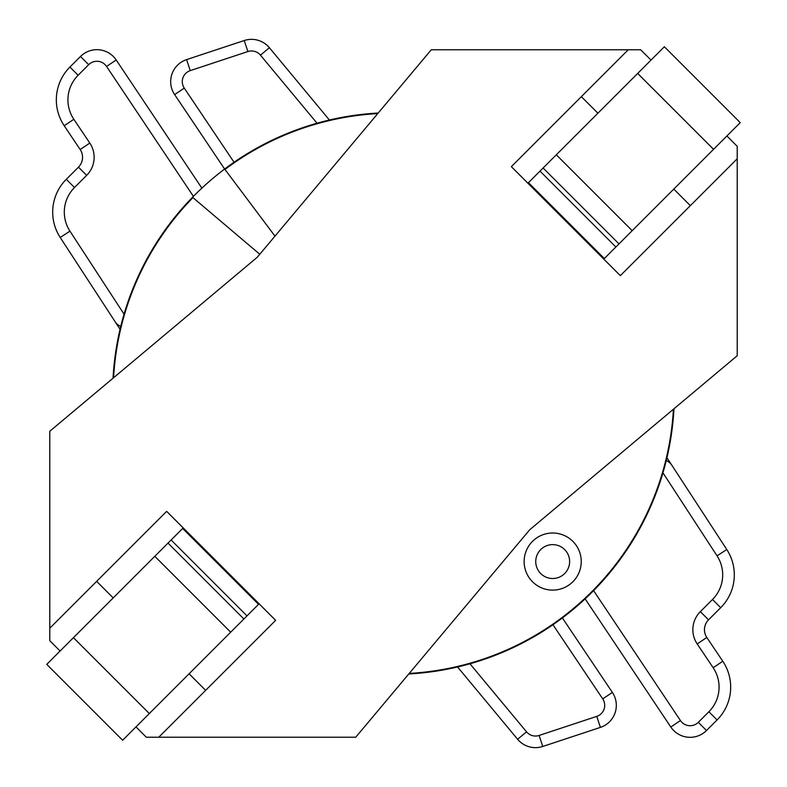 <?xml version="1.0" encoding="UTF-8"?>
<svg xmlns="http://www.w3.org/2000/svg" width="787" height="787" viewBox="0 0 787 787"><rect width="100%" height="100%" fill="white"/><g stroke="black" fill="none" stroke-linecap="round" stroke-linejoin="round"><path stroke-width="1.18" d="M224.62 169.057L174.625 94.588A23.217 23.217 0 0 1 186.598 59.605L244.236 40.531L186.598 59.605L190.247 70.623A11.608 11.608 0 0 0 184.266 88.114L234.044 162.27M78.464 167.149A13.93 13.93 0 0 0 80.176 149.53L64.209 125.753A46.423 46.423 0 0 1 69.925 67.043L80.49 56.477L69.925 67.043A46.423 46.423 0 0 0 64.209 125.753L73.84 119.28L89.807 143.067A25.538 25.538 0 0 1 86.668 175.353L78.464 167.149L66.295 179.308L78.464 167.149M113.584 377.75A280.359 280.359 0 0 1 192.933 197.606L259.779 254.26M193.415 196.376L106.56 66.442A11.608 11.608 0 0 0 88.695 64.682L80.49 56.477A23.217 23.217 0 0 1 116.201 59.989L201.865 188.142M274.978 236.13L224.974 169.451A280.359 280.359 0 0 1 377.75 113.584M184.266 88.114L174.625 94.588L210.247 147.641M317.043 123.225L260.458 55.149A11.608 11.608 0 0 0 247.885 51.548L190.247 70.623L247.885 51.548L244.236 40.531A23.217 23.217 0 0 1 269.39 47.732L329.822 120.519M120.057 329.291L115.227 321.873A11.608 11.608 0 0 0 120.765 326.359A11.608 11.608 0 0 1 115.227 321.873L60.225 237.487A46.423 46.423 0 0 1 66.295 179.308A46.423 46.423 0 0 0 60.225 237.487L69.954 231.152L124.051 314.17M524.132 561.564A28.548 28.548 0 0 1 552.681 533.015A28.548 28.548 0 0 1 581.239 561.564A28.548 28.548 0 0 1 552.681 590.112A28.548 28.548 0 0 1 524.132 561.564A28.548 28.548 0 0 0 552.681 590.112A28.548 28.548 0 0 0 581.239 561.564M562.38 617.943L612.375 692.412A23.217 23.217 0 0 1 600.402 727.395L542.764 746.469A23.217 23.217 0 0 1 517.61 739.268L457.178 666.481M666.943 457.709L671.773 465.127A11.608 11.608 0 0 0 666.235 460.641A11.608 11.608 0 0 1 671.773 465.127L726.775 549.513A46.423 46.423 0 0 1 720.705 607.692L708.536 619.851A13.93 13.93 0 0 0 706.824 637.47L722.791 661.247A46.423 46.423 0 0 1 717.075 719.957L706.51 730.523A23.217 23.217 0 0 1 670.799 727.011L585.135 598.858M673.416 409.25A280.359 280.359 0 0 1 409.25 673.416M469.957 663.775L526.542 731.851L517.61 739.268A23.217 23.217 0 0 0 535.465 747.65A23.217 23.217 0 0 1 517.61 739.268A23.217 23.217 0 0 0 542.764 746.469L539.115 735.452L596.753 716.377A11.608 11.608 0 0 0 602.734 698.886L552.956 624.73M113.033 378.213A280.88 280.88 0 0 1 378.213 113.033M673.967 408.787A280.88 280.88 0 0 1 408.787 673.967M51.765 669.363L117.637 735.235M149.323 713.563L122.644 740.242L46.758 664.356L154.803 556.311L230.689 632.197L149.323 713.563L73.437 637.677M247 615.887L258.549 604.327L182.673 528.451L171.113 540L247 615.887L230.689 632.197M243.901 618.985L168.015 543.099L154.803 556.311M168.015 543.099L171.113 540M735.235 117.637L669.363 51.765M637.677 73.437L664.356 46.758L740.242 122.644L632.197 230.689L556.311 154.803L637.677 73.437L713.563 149.323M540 171.113L528.451 182.673L604.327 258.549L615.887 247L540 171.113L556.311 154.803M543.099 168.015L618.985 243.901L632.197 230.689M618.985 243.901L615.887 247M651.016 60.097L640.697 49.788L431.256 49.788L257.26 257.26L49.788 431.256L49.788 640.697L60.097 651.016M49.788 628.223L166.657 511.353L275.647 620.343L158.777 737.212L146.303 737.212L135.984 726.903M158.777 737.212L355.744 737.212L529.74 529.74L737.212 355.744L737.212 146.303L726.903 135.984M628.223 49.788L511.353 166.657L620.343 275.647L737.212 158.777M205.643 690.347L189.096 673.79M113.21 597.904L96.653 581.357M690.347 205.643L673.79 189.096M597.904 113.21L581.357 96.653M244.236 40.531A23.217 23.217 0 0 1 269.39 47.732L260.458 55.149M88.695 64.682L78.129 75.247A34.825 34.825 0 0 0 73.84 119.28M86.668 175.353L74.509 187.513A34.825 34.825 0 0 0 69.954 231.152M174.625 94.588A23.217 23.217 0 0 1 170.681 81.641M80.49 56.477A23.217 23.217 0 0 1 116.201 59.989L106.56 66.442M82.537 157.302A13.93 13.93 0 0 0 80.176 149.53L89.807 143.067M78.129 75.247L69.925 67.043M74.509 187.513L66.295 179.308M569.631 561.564A16.95 16.95 0 0 0 552.681 544.624A16.95 16.95 0 0 0 535.74 561.564A16.95 16.95 0 0 0 552.681 578.514A16.95 16.95 0 0 0 569.631 561.564M692.855 629.698A25.538 25.538 0 0 0 697.193 643.933L713.16 667.72L697.193 643.933A25.538 25.538 0 0 1 700.332 611.647A25.538 25.538 0 0 0 692.855 629.698M526.542 731.851A11.608 11.608 0 0 0 539.115 735.452L596.753 716.377L600.402 727.395M717.075 719.957L708.871 711.753A34.825 34.825 0 0 0 713.16 667.72L722.791 661.247A46.423 46.423 0 0 1 730.67 687.13M720.705 607.692L712.491 599.487A34.825 34.825 0 0 0 717.046 555.848L662.949 472.83L717.046 555.848L726.775 549.513A46.423 46.423 0 0 1 734.301 574.864M708.871 711.753L698.305 722.318L708.871 711.753M567.112 645.822L602.734 698.886L612.375 692.412A23.217 23.217 0 0 1 616.319 705.359M593.585 590.624L680.44 720.558A11.608 11.608 0 0 0 698.305 722.318L706.51 730.523A23.217 23.217 0 0 1 670.799 727.011L680.44 720.558M697.193 643.933L706.824 637.47A13.93 13.93 0 0 1 708.536 619.851L700.332 611.647L712.491 599.487"/></g></svg>
